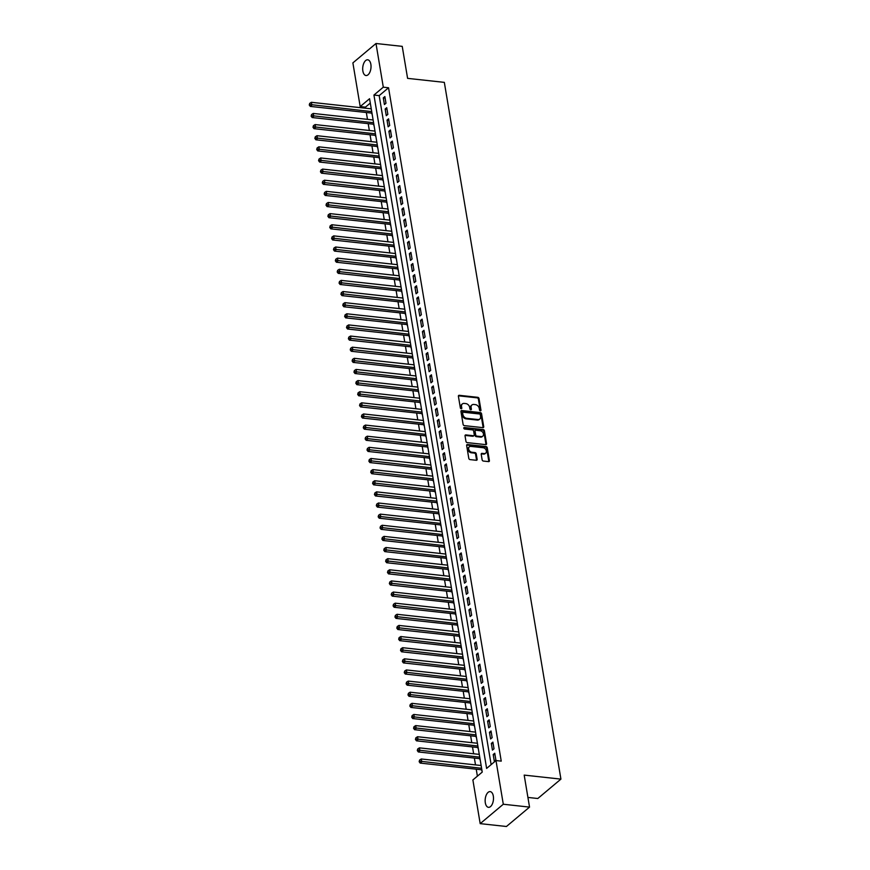 <?xml version="1.0" encoding="UTF-8"?>
<svg xmlns="http://www.w3.org/2000/svg" width="870" height="870" viewBox="0 0 870 870"><rect width="100%" height="100%" fill="white"/><g stroke="black" fill="none" stroke-linecap="round" stroke-linejoin="round"><path stroke-width="1.3" d="M480.36 410.825A0.848 0.642 50 0 0 480.958 410.14L479.011 398.536A1.218 0.913 50 0 0 477.804 397.329L459.251 395.306A1.218 0.913 50 0 0 458.403 396.285L460.35 407.899A0.848 0.642 50 0 0 461.796 408.052L461.535 406.551A3.882 2.914 50 0 1 462.34 403.941A3.882 2.914 50 0 1 464.254 403.419L465.798 403.582A3.882 2.914 50 0 1 469.68 407.443L469.93 408.943A0.848 0.642 50 0 0 471.377 409.096L471.127 407.595A3.882 2.914 50 0 1 471.921 404.985A3.882 2.914 50 0 1 473.835 404.463L475.379 404.626A3.882 2.914 50 0 1 479.261 408.487L479.511 409.987A0.848 0.642 50 0 0 480.36 410.825A0.848 0.642 50 0 0 480.327 410.673L478.391 399.058A1.218 0.913 50 0 0 477.173 397.851L458.631 395.828A1.218 0.913 50 0 0 458.425 395.828M461.176 408.737A0.848 0.642 50 0 0 461.165 408.574L461.535 406.551M470.757 409.781A0.848 0.642 50 0 0 470.746 409.618L471.127 407.595M485.319 802.825A7.906 4.111 96.2 0 1 490.18 791.613A7.906 4.111 96.2 0 1 493.323 796.115A7.906 4.111 96.2 0 1 488.462 807.327A7.906 4.111 96.2 0 1 485.319 802.825M362.866 71.025A7.906 4.111 96.2 0 1 367.716 59.802A7.906 4.111 96.2 0 1 370.859 64.315A7.906 4.111 96.2 0 1 365.998 75.527A7.906 4.111 96.2 0 1 362.866 71.025M482.143 459.849A1.218 0.913 50 0 0 483.35 461.056L488.559 461.622A1.218 0.913 50 0 0 489.408 460.643L487.243 447.756A1.218 0.913 50 0 0 486.036 446.549L467.494 444.526A1.218 0.913 50 0 0 466.646 445.505L468.799 458.392A1.218 0.913 50 0 0 470.017 459.599L476.303 460.284A1.218 0.913 50 0 0 477.141 459.306L476.227 453.792A1.218 0.913 50 0 0 475.009 452.585L471.888 452.248A3.241 2.436 50 0 1 468.963 449.997A3.241 2.436 50 0 1 469.321 446.832A3.241 2.436 50 0 1 470.909 446.397L483.122 447.735A3.241 2.436 50 0 1 486.058 449.986A3.241 2.436 50 0 1 485.699 453.139A3.241 2.436 50 0 1 484.101 453.574L482.067 453.357A1.218 0.913 50 0 0 481.219 454.336L482.143 459.849M375.992 43.5L402.234 46.36L407.595 78.365L444.331 82.367L560.922 779.118L524.186 775.105L529.536 807.11L503.295 804.239L480.186 823.64L472.878 779.955L482.241 772.092L369.565 98.723L360.191 106.586L352.883 62.89L375.992 43.5L383.3 87.185L373.937 95.047L486.624 768.417L495.987 760.554L503.295 804.239M495.987 760.554L501.24 761.13L388.553 87.761L383.3 87.185M482.872 427.648A1.218 0.913 50 0 0 483.72 426.67L481.567 413.772A1.218 0.913 50 0 0 480.349 412.576L461.807 410.553A1.218 0.913 50 0 0 460.959 411.532L463.112 424.419A1.218 0.913 50 0 0 464.33 425.626L482.872 427.648M484.405 430.759L486.558 443.656A1.218 0.913 50 0 1 485.721 444.635L467.168 442.612A1.218 0.913 50 0 1 465.961 441.405L465.037 435.892A1.218 0.913 50 0 1 465.885 434.913L473.4 435.729A1.218 0.913 50 0 0 474.248 434.75L473.639 431.096A1.218 0.913 50 0 0 472.421 429.889L464.591 429.03A0.848 0.642 50 0 1 464.341 427.507L483.198 429.562A1.218 0.913 50 0 1 484.405 430.759L483.785 431.292L485.938 444.178L486.558 443.656M481.491 769.765L482.132 771.44M479.631 758.64L480.273 760.315M477.76 747.504L478.413 749.19M475.901 736.379L476.553 738.054M474.041 725.243L474.683 726.928M472.171 714.118L472.823 715.793M470.311 702.993L470.964 704.667M468.451 691.857L469.104 693.531M466.592 680.731L467.233 682.406M464.721 669.596L465.374 671.27M462.862 658.47L463.514 660.145M461.002 647.334L461.655 649.009M459.142 636.209L459.784 637.884M457.272 625.073L457.924 626.748M455.412 613.948L456.065 615.623M453.553 602.812L454.194 604.498M451.682 591.687L452.335 593.362M449.823 580.551L450.475 582.237M447.963 569.426L448.615 571.101M446.103 558.301L446.745 559.975M444.233 547.165L444.885 548.839M442.373 536.04L443.026 537.714M440.514 524.904L441.166 526.578M438.654 513.779L439.296 515.453M436.783 502.642L437.436 504.317M434.924 491.517L435.576 493.192M433.064 480.381L433.717 482.067M431.205 469.256L431.846 470.931M429.334 458.12L429.987 459.806M427.474 446.995L428.127 448.67M425.615 435.87L426.256 437.545M423.744 424.734L424.397 426.409M421.885 413.609L422.537 415.284M420.025 402.473L420.678 404.148M418.165 391.348L418.807 393.022M416.295 380.212L416.947 381.887M414.435 369.087L415.088 370.761M412.576 357.951L413.228 359.625M410.716 346.825L411.358 348.5M408.846 335.689L409.498 337.375M406.986 324.564L407.638 326.239M405.126 313.428L405.768 315.114M403.267 302.303L403.908 303.978M401.396 291.178L402.049 292.853M399.537 280.042L400.189 281.717M397.677 268.917L398.319 270.592M395.806 257.781L396.459 259.456M393.947 246.656L394.599 248.331M392.087 235.52L392.74 237.195M390.228 224.395L390.869 226.069M388.357 213.259L389.01 214.944M386.497 202.134L387.15 203.808M384.638 190.998L385.29 192.683M382.778 179.873L383.42 181.547M380.908 168.747L381.56 170.422M379.048 157.611L379.701 159.286M377.188 146.486L377.83 148.161M375.318 135.35L375.971 137.025M373.458 124.225L374.111 125.9M385.976 103.247L384.866 96.57L383.3 97.875L384.42 104.552L385.976 103.247M387.846 114.372L386.726 107.695L385.16 109.011L386.28 115.688L387.846 114.372M389.706 125.508L388.585 118.831L387.03 120.136L388.14 126.813L389.706 125.508M391.565 136.633L390.445 129.956L388.89 131.272L390.01 137.949L391.565 136.633M393.425 147.769L392.316 141.092L390.75 142.397L391.87 149.075L393.425 147.769M395.295 158.895L394.175 152.217L392.609 153.533L393.729 160.21L395.295 158.895M397.155 170.031L396.035 163.342L394.48 164.658L395.589 171.336L397.155 170.031M399.015 181.156L397.905 174.478L396.339 175.783L397.459 182.472L399.015 181.156M400.885 192.281L399.765 185.604L398.199 186.919L399.319 193.597L400.885 192.281M402.745 203.417L401.625 196.74L400.059 198.045L401.179 204.722L402.745 203.417M404.604 214.542L403.484 207.865L401.929 209.181L403.038 215.858L404.604 214.542M406.464 225.678L405.355 219.001L403.789 220.306L404.909 226.983L406.464 225.678M408.334 236.803L407.214 230.126L405.648 231.442L406.769 238.119L408.334 236.803M410.194 247.939L409.074 241.262L407.519 242.567L408.628 249.244L410.194 247.939M412.054 259.064L410.934 252.387L409.378 253.703L410.499 260.38L412.054 259.064M413.913 270.2L412.804 263.523L411.238 264.828L412.358 271.505L413.913 270.2M415.784 281.325L414.664 274.648L413.098 275.964L414.218 282.641L415.784 281.325M417.643 292.461L416.523 285.784L414.968 287.089L416.077 293.766L417.643 292.461M419.503 303.587L418.383 296.909L416.828 298.214L417.948 304.902L419.503 303.587M421.363 314.722L420.253 308.034L418.687 309.35L419.808 316.027L421.363 314.722M423.233 325.848L422.113 319.17L420.547 320.475L421.667 327.153L423.233 325.848M425.093 336.973L423.973 330.296L422.418 331.611L423.527 338.289L425.093 336.973M426.952 348.109L425.843 341.431L424.277 342.736L425.397 349.414L426.952 348.109M428.823 359.234L427.703 352.557L426.137 353.872L427.257 360.55L428.823 359.234M430.683 370.37L429.562 363.693L427.996 364.998L429.117 371.675L430.683 370.37M432.542 381.495L431.422 374.818L429.867 376.134L430.976 382.811L432.542 381.495M434.402 392.631L433.293 385.954L431.727 387.259L432.847 393.936L434.402 392.631M436.272 403.756L435.152 397.079L433.586 398.395L434.706 405.072L436.272 403.756M438.132 414.892L437.012 408.215L435.457 409.52L436.566 416.197L438.132 414.892M439.992 426.017L438.871 419.34L437.316 420.656L438.436 427.333L439.992 426.017M441.851 437.153L440.742 430.465L439.176 431.781L440.296 438.458L441.851 437.153M443.722 448.278L442.602 441.601L441.036 442.906L442.156 449.594L443.722 448.278M445.581 459.403L444.461 452.726L442.906 454.042L444.015 460.719L445.581 459.403M447.441 470.539L446.321 463.862L444.766 465.167L445.886 471.844L447.441 470.539M449.311 481.665L448.191 474.987L446.625 476.303L447.745 482.98L449.311 481.665M451.171 492.801L450.051 486.123L448.485 487.428L449.605 494.106L451.171 492.801M453.031 503.926L451.911 497.248L450.355 498.564L451.465 505.242L453.031 503.926M454.89 515.062L453.781 508.385L452.215 509.689L453.335 516.367L454.89 515.062M456.761 526.187L455.641 519.51L454.075 520.825L455.195 527.503L456.761 526.187M458.62 537.323L457.5 530.646L455.934 531.951L457.054 538.628L458.62 537.323M460.48 548.448L459.36 541.771L457.805 543.087L458.925 549.764L460.48 548.448M462.34 559.584L461.23 552.907L459.664 554.212L460.785 560.889L462.34 559.584M464.21 570.709L463.09 564.032L461.524 565.337L462.644 572.025L464.21 570.709M466.07 581.834L464.95 575.157L463.395 576.473L464.504 583.15L466.07 581.834M467.929 592.97L466.809 586.293L465.254 587.598L466.374 594.275L467.929 592.97M469.789 604.095L468.68 597.418L467.114 598.734L468.234 605.411L469.789 604.095M471.66 615.231L470.539 608.554L468.973 609.859L470.094 616.536L471.66 615.231M473.519 626.356L472.399 619.679L470.844 620.995L471.953 627.672L473.519 626.356M475.379 637.492L474.27 630.815L472.704 632.12L473.824 638.797L475.379 637.492M477.249 648.618L476.129 641.94L474.563 643.256L475.683 649.933L477.249 648.618M479.109 659.754L477.989 653.076L476.423 654.381L477.543 661.059L479.109 659.754M480.969 670.879L479.848 664.201L478.293 665.517L479.403 672.195L480.969 670.879M482.828 682.015L481.719 675.337L480.153 676.643L481.273 683.32L482.828 682.015M484.699 693.14L483.579 686.463L482.013 687.779L483.133 694.456L484.699 693.14M486.558 704.276L485.438 697.588L483.883 698.904L484.992 705.581L486.558 704.276M488.418 715.401L487.298 708.724L485.743 710.029L486.863 716.706L488.418 715.401M490.278 726.526L489.168 719.849L487.602 721.165L488.722 727.842L490.278 726.526M492.148 737.662L491.028 730.985L489.462 732.29L490.582 738.967L492.148 737.662M494.008 748.787L492.888 742.11L491.332 743.426L492.442 750.103L494.008 748.787M388.553 87.761L379.179 95.624L491.137 764.632M493.192 754.551L494.312 761.228L495.867 759.923L494.747 753.246L493.192 754.551L495.008 754.747M370.294 103.084L365.443 107.151L365.617 108.228M366.335 112.513L367.477 119.353M368.195 123.649L369.348 130.489M370.065 134.774L371.207 141.614M371.925 145.91L373.067 152.75M373.785 157.035L374.926 163.875M375.655 168.171L376.797 175.011M377.515 179.296L378.657 186.136M379.374 190.432L380.516 197.272M381.234 201.557L382.387 208.398M383.104 212.693L384.246 219.523M384.964 223.818L386.106 230.659M386.824 234.954L387.966 241.784M388.683 246.079L389.836 252.92M390.554 257.205L391.696 264.045M392.413 268.341L393.555 275.181M394.273 279.466L395.415 286.306M396.133 290.602L397.285 297.442M398.003 301.727L399.145 308.567M399.863 312.863L401.005 319.703M401.722 323.988L402.875 330.828M403.593 335.124L404.735 341.964M405.453 346.249L406.594 353.089M407.312 357.385L408.454 364.215M409.172 368.51L410.325 375.351M411.042 379.635L412.184 386.476M412.902 390.771L414.044 397.612M414.762 401.896L415.903 408.737M416.621 413.032L417.774 419.873M418.492 424.158L419.634 430.998M420.351 435.294L421.493 442.134M422.211 446.419L423.353 453.259M424.071 457.555L425.223 464.395M425.941 468.68L427.083 475.52M427.801 479.816L428.943 486.645M429.66 490.941L430.813 497.781M431.531 502.077L432.673 508.906M433.39 513.202L434.532 520.042M435.25 524.327L436.392 531.168M437.11 535.463L438.262 542.304M438.98 546.588L440.122 553.429M440.84 557.724L441.982 564.565M442.699 568.85L443.841 575.69M444.559 579.986L445.712 586.826M446.43 591.111L447.571 597.951M448.289 602.247L449.431 609.087M450.149 613.372L451.291 620.212M452.019 624.508L453.161 631.337M453.879 635.633L455.021 642.473M455.739 646.758L456.88 653.598M457.598 657.894L458.751 664.734M459.469 669.019L460.611 675.859M461.328 680.155L462.47 686.995M463.188 691.28L464.33 698.121M465.048 702.416L466.2 709.257M466.918 713.541L468.06 720.382M468.778 724.677L469.92 731.518M470.637 735.803L471.779 742.643M472.497 746.938L473.65 753.768M474.367 758.064L475.509 764.904M476.227 769.2L477.391 776.16M371.131 108.087L370.881 108.804M371.599 113.089L372.251 114.764M527.916 797.431L537.812 798.508L560.922 779.118M529.536 807.11L506.427 826.5L480.186 823.64M365.443 107.151L360.191 106.586M379.179 95.624L373.937 95.047M383.3 97.875L385.116 98.071M385.16 109.011L386.976 109.207M387.03 120.136L388.836 120.332M388.89 131.272L390.706 131.468M390.75 142.397L392.566 142.593M392.609 153.533L394.425 153.729M394.48 164.658L396.285 164.854M396.339 175.783L398.155 175.99M398.199 186.919L400.015 187.115M400.059 198.045L401.875 198.251M401.929 209.181L403.745 209.376M403.789 220.306L405.605 220.501M405.648 231.442L407.464 231.637M407.519 242.567L409.324 242.763M409.378 253.703L411.195 253.899M411.238 264.828L413.054 265.024M413.098 275.964L414.914 276.16M414.968 287.089L416.773 287.285M416.828 298.214L418.644 298.421M418.687 309.35L420.504 309.546M420.547 320.475L422.363 320.682M422.418 331.611L424.223 331.807M424.277 342.736L426.093 342.943M426.137 353.872L427.953 354.068M427.996 364.998L429.813 365.193M429.867 376.134L431.683 376.329M431.727 387.259L433.543 387.454M433.586 398.395L435.402 398.59M435.457 409.52L437.262 409.716M437.316 420.656L439.132 420.852M439.176 431.781L440.992 431.977M441.036 442.906L442.852 443.113M442.906 454.042L444.711 454.238M444.766 465.167L446.582 465.374M446.625 476.303L448.441 476.499M448.485 487.428L450.301 487.624M450.355 498.564L452.161 498.76M452.215 509.689L454.031 509.885M454.075 520.825L455.891 521.021M455.934 531.951L457.75 532.146M457.805 543.087L459.621 543.282M459.664 554.212L461.481 554.407M461.524 565.337L463.34 565.543M463.395 576.473L465.2 576.669M465.254 587.598L467.07 587.805M467.114 598.734L468.93 598.93M468.973 609.859L470.79 610.055M470.844 620.995L472.649 621.191M472.704 632.12L474.52 632.316M474.563 643.256L476.379 643.452M476.423 654.381L478.239 654.577M478.293 665.517L480.109 665.713M480.153 676.643L481.969 676.838M482.013 687.779L483.829 687.974M483.883 698.904L485.688 699.099M485.743 710.029L487.559 710.235M487.602 721.165L489.418 721.361M489.462 732.29L491.278 732.496M491.332 743.426L493.138 743.622M471.921 404.985L471.301 405.507A3.882 2.914 50 0 0 470.496 408.117M462.34 403.941L461.72 404.463A3.882 2.914 50 0 0 460.915 407.073M483.078 427.648A1.218 0.913 50 0 0 483.1 427.192L480.936 414.305A1.218 0.913 50 0 0 479.729 413.098L461.176 411.075A1.218 0.913 50 0 0 460.98 411.075M480.327 414.816A0.848 0.642 50 0 0 479.468 413.979L463.199 412.206A0.848 0.642 50 0 0 462.601 412.891L462.862 414.468A3.882 2.914 50 0 0 466.744 418.329L477.88 419.536A3.882 2.914 50 0 0 479.783 419.014A3.882 2.914 50 0 0 480.588 416.404L480.327 414.816M462.568 412.728A0.848 0.642 50 0 0 461.981 413.413L462.601 412.891M479.783 419.014L479.163 419.547A3.882 2.914 50 0 1 477.249 420.069L466.124 418.851A3.882 2.914 50 0 1 462.242 415.001L461.981 413.413M473.998 435.565L473.378 436.087A1.218 0.913 50 0 1 472.78 436.251L465.254 435.435A1.218 0.913 50 0 0 465.058 435.435M463.732 428.029L482.567 430.084L483.198 429.562M481.208 436.588A3.241 2.436 50 0 0 482.806 436.142A3.241 2.436 50 0 0 483.165 432.988A3.241 2.436 50 0 0 480.229 430.737L475.923 430.269A1.218 0.913 50 0 0 475.085 431.248L475.694 434.913A1.218 0.913 50 0 0 476.901 436.109L481.208 436.588L480.577 437.11A3.241 2.436 50 0 0 482.176 436.675L482.806 436.142M475.335 430.433L474.705 430.954A1.218 0.913 50 0 0 474.454 431.77L475.085 431.248M480.577 437.11L476.281 436.642A1.218 0.913 50 0 1 475.063 435.435L474.454 431.77M483.785 431.292A1.218 0.913 50 0 0 482.567 430.084M485.699 453.139L485.068 453.661A3.241 2.436 50 0 1 483.481 454.096L481.447 453.879A1.218 0.913 50 0 0 481.24 453.879M469.321 446.832L468.691 447.365A3.241 2.436 50 0 0 468.332 450.519A3.241 2.436 50 0 0 471.268 452.77L471.888 452.248M476.499 460.284A1.218 0.913 50 0 0 476.521 459.828L475.596 454.314A1.218 0.913 50 0 0 474.389 453.107L471.268 452.77M488.755 461.622A1.218 0.913 50 0 0 488.777 461.165L486.624 448.278A1.218 0.913 50 0 0 485.406 447.071L466.864 445.048A1.218 0.913 50 0 0 466.668 445.048M371.251 108.837L311.395 102.312L311.862 105.096L310.296 106.401L371.969 113.133M309.883 104.509L309.698 103.389L309.263 105.031L309.883 104.509L371.718 111.621M309.698 103.389L311.395 102.312M310.296 106.401L309.263 105.031M373.121 119.973L313.254 113.448L313.722 116.221L312.167 117.537L373.839 124.258M311.754 115.634L311.569 114.525L311.123 116.156L311.754 115.634L373.589 122.757M311.569 114.525L313.254 113.448M312.167 117.537L311.123 116.156M374.981 131.098L315.125 124.573L315.582 127.357L314.026 128.662L375.699 135.394M313.613 126.77L313.428 125.65L312.993 127.292L313.613 126.77L375.448 133.882M313.428 125.65L315.125 124.573M314.026 128.662L312.993 127.292M376.84 142.234L316.984 135.698L317.452 138.482L315.886 139.798L377.558 146.519M315.473 137.895L315.288 136.786L314.853 138.417L315.473 137.895L377.308 145.018M315.288 136.786L316.984 135.698M315.886 139.798L314.853 138.417M378.711 153.359L318.844 146.834L319.312 149.618L317.746 150.923L379.429 157.655M317.343 149.031L317.148 147.911L316.713 149.553L317.343 149.031L379.168 156.143M317.148 147.911L318.844 146.834M317.746 150.923L316.713 149.553M380.571 164.495L320.704 157.959L321.171 160.743L319.616 162.059L381.288 168.78M319.203 160.156L319.018 159.047L318.572 160.678L319.203 160.156L381.038 167.279M319.018 159.047L320.704 157.959M319.616 162.059L318.572 160.678M382.43 175.62L322.574 169.095L323.031 171.879L321.476 173.184L383.148 179.916M321.063 171.281L320.878 170.172L320.443 171.814L321.063 171.281L382.898 178.404M320.878 170.172L322.574 169.095M321.476 173.184L320.443 171.814M384.29 186.756L324.434 180.22L324.901 183.004L323.335 184.32L385.008 191.041M322.922 182.417L322.737 181.308L322.302 182.939L322.922 182.417L384.757 189.54M322.737 181.308L324.434 180.22M323.335 184.32L322.302 182.939M386.16 197.881L326.293 191.356L326.761 194.141L325.195 195.445L386.878 202.177M324.793 193.542L324.597 192.433L324.162 194.075L324.793 193.542L386.617 200.666M324.597 192.433L326.293 191.356M325.195 195.445L324.162 194.075M388.02 209.017L328.153 202.482L328.621 205.266L327.066 206.582L388.738 213.302M326.652 204.678L326.467 203.558L326.022 205.2L326.652 204.678L388.488 211.791M326.467 203.558L328.153 202.482M327.066 206.582L326.022 205.2M389.88 220.143L330.024 213.618L330.491 216.402L328.925 217.707L390.597 224.438M328.512 215.803L328.327 214.694L327.892 216.325L328.512 215.803L390.347 222.927M328.327 214.694L330.024 213.618M328.925 217.707L327.892 216.325M391.739 231.268L331.883 224.743L332.351 227.527L330.785 228.843L392.457 235.563M330.372 226.939L330.187 225.819L329.752 227.461L330.372 226.939L392.207 234.052M330.187 225.819L331.883 224.743M330.785 228.843L329.752 227.461M393.61 242.404L333.743 235.879L334.21 238.652L332.644 239.968L394.327 246.699M332.242 238.065L332.057 236.955L331.611 238.587L332.242 238.065L394.066 245.188M332.057 236.955L333.743 235.879M332.644 239.968L331.611 238.587M395.469 253.529L335.613 247.004L336.07 249.788L334.515 251.093L396.187 257.825M334.102 249.201L333.917 248.08L333.482 249.723L334.102 249.201L395.937 256.313M333.917 248.08L335.613 247.004M334.515 251.093L333.482 249.723M397.329 264.665L337.473 258.14L337.941 260.913L336.375 262.229L398.047 268.95M335.961 260.326L335.776 259.216L335.341 260.848L335.961 260.326L397.797 267.449M335.776 259.216L337.473 258.14M336.375 262.229L335.341 260.848M399.189 275.79L339.333 269.265L339.8 272.049L338.234 273.354L399.917 280.086M337.821 271.462L337.636 270.342L337.201 271.984L337.821 271.462L399.656 278.574M337.636 270.342L339.333 269.265M338.234 273.354L337.201 271.984M401.059 286.926L341.192 280.39L341.66 283.174L340.105 284.49L401.777 291.211M339.691 282.587L339.507 281.478L339.061 283.109L339.691 282.587L401.527 289.71M339.507 281.478L341.192 280.39M340.105 284.49L339.061 283.109M402.919 298.051L343.063 291.526L343.519 294.31L341.964 295.615L403.637 302.347M341.551 293.712L341.366 292.603L340.931 294.245L341.551 293.712L403.386 300.835M341.366 292.603L343.063 291.526M341.964 295.615L340.931 294.245M404.778 309.187L344.922 302.651L345.39 305.435L343.824 306.751L405.496 313.472M343.411 304.848L343.226 303.739L342.791 305.37L343.411 304.848L405.246 311.971M343.226 303.739L344.922 302.651M343.824 306.751L342.791 305.37M406.649 320.312L346.782 313.787L347.25 316.571L345.684 317.876L407.367 324.608M345.281 315.973L345.085 314.864L344.65 316.506L345.281 315.973L407.106 323.096M345.085 314.864L346.782 313.787M345.684 317.876L344.65 316.506M408.508 331.448L348.642 324.912L349.109 327.696L347.554 329.012L409.226 335.733M347.141 327.109L346.956 326L346.51 327.631L347.141 327.109L408.976 334.221M346.956 326L348.642 324.912M347.554 329.012L346.51 327.631M410.368 342.573L350.512 336.048L350.969 338.832L349.414 340.137L411.086 346.869M349 338.234L348.816 337.125L348.381 338.767L349 338.234L410.836 345.357M348.816 337.125L350.512 336.048M349.414 340.137L348.381 338.767M412.228 353.709L352.372 347.173L352.839 349.957L351.273 351.273L412.945 357.994M350.86 349.37L350.675 348.25L350.24 349.892L350.86 349.37L412.695 356.482M350.675 348.25L352.372 347.173M351.273 351.273L350.24 349.892M414.098 364.834L354.231 358.31L354.699 361.094L353.133 362.398L414.816 369.13M352.731 360.495L352.546 359.386L352.1 361.017L352.731 360.495L414.555 367.618M352.546 359.386L354.231 358.31M353.133 362.398L352.1 361.017M415.958 375.96L356.091 369.435L356.559 372.219L355.003 373.524L416.676 380.255M354.59 371.631L354.405 370.511L353.959 372.153L354.59 371.631L416.425 378.744M354.405 370.511L356.091 369.435M355.003 373.524L353.959 372.153M417.817 387.096L357.962 380.571L358.429 383.344L356.863 384.66L418.535 391.38M356.45 382.756L356.265 381.647L355.83 383.278L356.45 382.756L418.285 389.88M356.265 381.647L357.962 380.571M356.863 384.66L355.83 383.278M419.677 398.221L359.821 391.696L360.289 394.48L358.723 395.785L420.395 402.516M358.31 393.892L358.125 392.772L357.69 394.414L358.31 393.892L420.145 401.005M358.125 392.772L359.821 391.696M358.723 395.785L357.69 394.414M421.548 409.357L361.681 402.821L362.148 405.605L360.582 406.921L422.265 413.642M360.18 405.018L359.995 403.908L359.549 405.54L360.18 405.018L422.015 412.141M359.995 403.908L361.681 402.821M360.582 406.921L359.549 405.54M423.407 420.482L363.551 413.957L364.008 416.741L362.453 418.046L424.125 424.777M362.04 416.154L361.855 415.033L361.42 416.676L362.04 416.154L423.875 423.266M361.855 415.033L363.551 413.957M362.453 418.046L361.42 416.676M425.267 431.618L365.411 425.082L365.878 427.866L364.312 429.182L425.985 435.903M363.899 427.279L363.714 426.169L363.279 427.801L363.899 427.279L425.734 434.402M363.714 426.169L365.411 425.082M364.312 429.182L363.279 427.801M427.137 442.743L367.271 436.218L367.738 439.002L366.172 440.307L427.855 447.039M365.77 438.404L365.574 437.295L365.139 438.937L365.77 438.404L427.594 445.527M365.574 437.295L367.271 436.218M366.172 440.307L365.139 438.937M428.997 453.879L369.13 447.343L369.598 450.127L368.043 451.443L429.715 458.164M367.629 449.54L367.444 448.431L366.999 450.062L367.629 449.54L429.465 456.663M367.444 448.431L369.13 447.343M368.043 451.443L366.999 450.062M430.857 465.004L371.001 458.479L371.457 461.263L369.902 462.568L431.574 469.3M369.489 460.665L369.304 459.556L368.869 461.198L369.489 460.665L431.324 467.788M369.304 459.556L371.001 458.479M369.902 462.568L368.869 461.198M432.716 476.14L372.86 469.604L373.328 472.388L371.762 473.704L433.434 480.425M371.349 471.801L371.164 470.681L370.729 472.323L371.349 471.801L433.184 478.913M371.164 470.681L372.86 469.604M371.762 473.704L370.729 472.323M434.587 487.265L374.72 480.74L375.187 483.524L373.621 484.829L435.304 491.561M373.219 482.926L373.023 481.817L372.588 483.448L373.219 482.926L435.043 490.049M373.023 481.817L374.72 480.74M373.621 484.829L372.588 483.448M436.446 498.39L376.579 491.865L377.047 494.649L375.492 495.965L437.164 502.686M375.079 494.062L374.894 492.942L374.448 494.584L375.079 494.062L436.914 501.174M374.894 492.942L376.579 491.865M375.492 495.965L374.448 494.584M438.306 509.526L378.45 503.001L378.918 505.774L377.352 507.09L439.024 513.822M376.938 505.187L376.753 504.078L376.318 505.709L376.938 505.187L438.774 512.31M376.753 504.078L378.45 503.001M377.352 507.09L376.318 505.709M440.166 520.651L380.31 514.126L380.777 516.91L379.211 518.215L440.883 524.947M378.798 516.323L378.613 515.203L378.178 516.845L378.798 516.323L440.633 523.435M378.613 515.203L380.31 514.126M379.211 518.215L378.178 516.845M442.036 531.787L382.169 525.262L382.637 528.036L381.071 529.351L442.754 536.072M380.668 527.448L380.484 526.339L380.038 527.97L380.668 527.448L442.493 534.572M380.484 526.339L382.169 525.262M381.071 529.351L380.038 527.97M443.896 542.913L384.04 536.388L384.496 539.172L382.941 540.477L444.613 547.208M382.528 538.584L382.343 537.464L381.897 539.106L382.528 538.584L444.363 545.697M382.343 537.464L384.04 536.388M382.941 540.477L381.897 539.106M445.755 554.049L385.899 547.513L386.367 550.297L384.801 551.613L446.473 558.333M384.388 549.709L384.203 548.6L383.768 550.231L384.388 549.709L446.223 556.833M384.203 548.6L385.899 547.513M384.801 551.613L383.768 550.231M447.615 565.174L387.759 558.649L388.227 561.433L386.661 562.738L448.333 569.469M386.247 560.835L386.062 559.725L385.627 561.367L386.247 560.835L448.083 567.958M386.062 559.725L387.759 558.649M386.661 562.738L385.627 561.367M449.485 576.31L389.619 569.774L390.086 572.558L388.531 573.874L450.203 580.594M388.118 571.971L387.933 570.861L387.487 572.493L388.118 571.971L449.953 579.094M387.933 570.861L389.619 569.774M388.531 573.874L387.487 572.493M451.345 587.435L391.489 580.91L391.946 583.694L390.391 584.999L452.063 591.731M389.978 583.096L389.793 581.986L389.358 583.629L389.978 583.096L451.813 590.219M389.793 581.986L391.489 580.91M390.391 584.999L389.358 583.629M453.205 598.571L393.349 592.035L393.816 594.819L392.25 596.135L453.922 602.856M391.837 594.232L391.652 593.112L391.217 594.754L391.837 594.232L453.672 601.344M391.652 593.112L393.349 592.035M392.25 596.135L391.217 594.754M455.075 609.696L395.208 603.171L395.676 605.955L394.11 607.26L455.793 613.992M393.708 605.357L393.512 604.248L393.077 605.89L393.708 605.357L455.532 612.48M393.512 604.248L395.208 603.171M394.11 607.26L393.077 605.89M456.935 620.832L397.068 614.296L397.536 617.08L395.98 618.396L457.653 625.117M395.567 616.493L395.382 615.373L394.936 617.015L395.567 616.493L457.402 623.605M395.382 615.373L397.068 614.296M395.98 618.396L394.936 617.015M458.794 631.957L398.938 625.432L399.395 628.216L397.84 629.521L459.512 636.253M397.427 627.618L397.242 626.509L396.807 628.14L397.427 627.618L459.262 634.741M397.242 626.509L398.938 625.432M397.84 629.521L396.807 628.14M460.654 643.082L400.798 636.557L401.266 639.341L399.7 640.646L461.372 647.378M399.286 638.754L399.102 637.634L398.667 639.276L399.286 638.754L461.122 645.866M399.102 637.634L400.798 636.557M399.7 640.646L398.667 639.276M462.525 654.218L402.658 647.693L403.125 650.466L401.559 651.782L463.242 658.503M401.157 649.879L400.961 648.77L400.526 650.401L401.157 649.879L462.981 657.002M400.961 648.77L402.658 647.693M401.559 651.782L400.526 650.401M464.384 665.343L404.517 658.818L404.985 661.602L403.43 662.907L465.102 669.639M403.017 661.015L402.832 659.895L402.386 661.537L403.017 661.015L464.852 668.127M402.832 659.895L404.517 658.818M403.43 662.907L402.386 661.537M466.244 676.479L406.388 669.943L406.855 672.727L405.289 674.043L466.962 680.764M404.876 672.14L404.691 671.031L404.256 672.662L404.876 672.14L466.712 679.263M404.691 671.031L406.388 669.943M405.289 674.043L404.256 672.662M468.103 687.604L408.247 681.079L408.715 683.863L407.149 685.168L468.821 691.9M406.736 683.276L406.551 682.156L406.116 683.798L406.736 683.276L468.571 690.389M406.551 682.156L408.247 681.079M407.149 685.168L406.116 683.798M469.974 698.74L410.107 692.205L410.575 694.989L409.009 696.304L470.692 703.025M408.606 694.401L408.421 693.292L407.976 694.923L408.606 694.401L470.431 701.524M408.421 693.292L410.107 692.205M409.009 696.304L407.976 694.923M471.834 709.866L411.978 703.341L412.434 706.125L410.879 707.43L472.551 714.161M410.466 705.526L410.281 704.417L409.835 706.059L410.466 705.526L472.301 712.65M410.281 704.417L411.978 703.341M410.879 707.43L409.835 706.059M473.693 721.002L413.837 714.466L414.305 717.25L412.739 718.566L474.411 725.286M412.326 716.662L412.141 715.553L411.706 717.184L412.326 716.662L474.161 723.786M412.141 715.553L413.837 714.466M412.739 718.566L411.706 717.184M475.553 732.127L415.697 725.602L416.164 728.386L414.599 729.691L476.281 736.422M414.185 727.788L414 726.678L413.565 728.32L414.185 727.788L476.02 734.911M414 726.678L415.697 725.602M414.599 729.691L413.565 728.32M477.423 743.263L417.556 736.727L418.024 739.511L416.469 740.827L478.141 747.547M416.056 738.924L415.871 737.803L415.425 739.446L416.056 738.924L477.891 746.036M415.871 737.803L417.556 736.727M416.469 740.827L415.425 739.446M479.283 754.388L419.427 747.863L419.884 750.647L418.329 751.952L480.001 758.683M417.915 750.049L417.73 748.939L417.296 750.571L417.915 750.049L479.751 757.172M417.73 748.939L419.427 747.863M418.329 751.952L417.296 750.571M481.143 765.513L421.287 758.988L421.754 761.772L420.188 763.088L481.86 769.809M419.775 761.185L419.59 760.065L419.155 761.707L419.775 761.185L481.61 768.297M419.59 760.065L421.287 758.988M420.188 763.088L419.155 761.707M480.327 410.673L480.958 410.14M461.165 408.574L461.796 408.052M470.746 409.618L471.377 409.096M458.631 395.828L459.251 395.306M477.173 397.851L477.804 397.329M478.391 399.058L479.011 398.536M461.176 411.075L461.807 410.553M479.729 413.098L480.349 412.576M480.936 414.305L481.567 413.772M483.1 427.192L483.72 426.67M462.242 415.001L462.862 414.468M466.124 418.851L466.744 418.329M477.249 420.069L477.88 419.536M465.254 435.435L465.885 434.913M472.78 436.251L473.4 435.729M463.732 428.007L464.341 427.507M475.063 435.435L475.694 434.913M476.281 436.642L476.901 436.109M481.447 453.879L482.067 453.357M483.481 454.096L484.101 453.574M474.389 453.107L475.009 452.585M475.596 454.314L476.227 453.792M476.521 459.828L477.141 459.306M466.864 445.048L467.494 444.526M485.406 447.071L486.036 446.549M486.624 448.278L487.243 447.756M488.777 461.165L489.408 460.643M462.155 412.837L462.775 412.315"/></g></svg>
